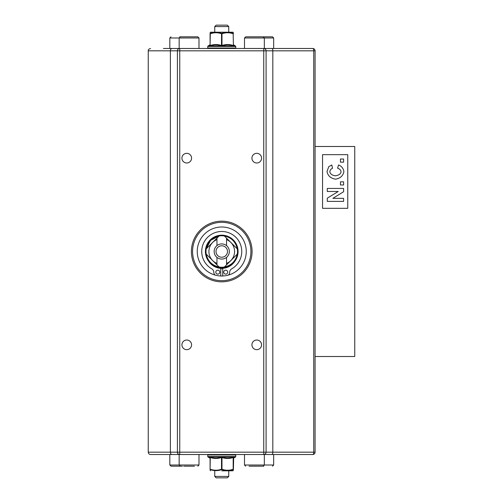 <?xml version="1.0" encoding="UTF-8"?>
<svg xmlns="http://www.w3.org/2000/svg" width="503" height="503" viewBox="0 0 503 503"><rect width="100%" height="100%" fill="white"/><g stroke="black" fill="none" stroke-linecap="round" stroke-linejoin="round"><path stroke-width="0.75" d="M221.748 470.852L232.939 470.789L221.748 470.852M210.078 457.535L210.078 469.242A0.465 0.446 -0 0 0 210.342 469.645C210.304 470.959 210.304 470.959 210.342 469.645C214.127 470.959 217.925 470.959 221.748 469.645C225.57 470.959 229.368 470.959 233.153 469.645C233.191 470.959 233.191 470.959 233.153 469.645C233.191 470.959 233.191 470.959 233.153 469.645A0.465 0.446 0 0 0 233.417 469.242L233.216 457.126C229.531 458.352 225.86 458.352 222.207 457.126L221.289 457.126C217.636 458.352 213.964 458.352 210.279 457.126L209.82 457.126C209.852 458.352 209.852 458.352 209.82 457.126A0.465 0.453 0 0 1 210.078 457.535L210.311 457.535C214.045 458.755 217.78 458.755 221.515 457.535L221.289 457.126L222.207 457.126L221.98 457.535C225.715 458.755 229.45 458.755 233.185 457.535L233.153 469.645M233.417 457.535A0.465 0.453 -0 0 1 233.675 457.126C233.644 458.352 233.644 458.352 233.675 457.126L233.216 457.126M210.342 469.645L210.311 469.242C214.045 470.557 217.78 470.557 221.515 469.242L221.515 457.535L221.98 457.535L221.98 469.242L221.515 469.242L221.748 469.645L221.98 469.242C225.715 470.557 229.45 470.557 233.185 469.242L233.417 469.242C233.417 470.55 233.417 470.55 233.417 469.242L233.65 458.057M210.279 457.126L210.078 469.242C210.078 470.55 210.078 470.55 210.078 469.242M168.077 454.517L179.747 454.517L179.747 452.184L263.748 452.184L263.748 454.517A2.333 2.333 0 0 0 266.087 452.184L313.74 452.184A2.333 0.987 90 0 1 312.753 454.517L264.333 454.517L273.67 454.517L273.67 465.017L244.502 465.017L244.502 454.517M172.013 454.517L150.573 454.517C149.165 454.372 148.385 453.593 148.24 452.184L170.385 452.184A2.333 1.628 90 0 0 172.013 454.517L179.162 454.517L179.162 465.017L169.825 465.017L170.995 466.18L179.747 466.18M249.029 466.18L263.17 466.18L264.333 465.017L264.333 454.517L179.747 454.517A2.333 2.333 0 0 1 177.408 452.184L179.747 452.184L179.747 50.816L263.748 50.816L263.748 48.483A2.333 2.333 0 0 1 266.087 50.816A2.333 2.333 0 0 0 263.748 48.483L168.077 48.483M228.746 470.852L228.746 476.416L214.75 476.416L214.75 470.852M220.213 26.584L228.746 26.584L227.318 25.15L216.177 25.15L214.75 26.584L220.213 26.584M214.75 476.416L216.177 477.85L227.318 477.85L228.746 476.416M179.747 36.82L182.438 36.82M189.078 36.82L180.326 36.82L179.162 37.983L198.993 37.983L197.83 36.82L189.078 36.82M183.689 36.82L186.387 36.82M198.993 37.983L198.993 48.483L192.429 48.483M185.726 48.483L179.747 48.483L179.747 50.816L177.408 50.816A2.333 2.333 0 0 1 179.747 48.483A2.333 2.333 0 0 0 177.408 50.816L177.408 452.184L170.385 452.184L170.385 50.816A2.333 1.628 -90 0 1 172.013 48.483L163.437 48.483M182.438 466.18L170.995 466.18M183.689 466.18L194.466 466.18M191.775 466.18L186.387 466.18M208.638 261.246A16.335 16.335 0 0 1 210.197 239.95A16.335 16.335 0 0 1 233.298 239.95A16.335 16.335 0 0 1 232.424 263.861A16.335 16.335 0 0 1 208.638 261.246A15.637 15.637 0 0 0 220.754 268.325L220.754 275.984M222.741 275.984L222.741 268.325A15.637 15.637 0 0 0 234.857 261.246M215.114 275.084A24.502 24.502 0 0 1 203.105 235.599A24.502 24.502 0 0 1 243.999 241.239A24.502 24.502 0 0 1 215.114 275.084A3.967 3.967 0 0 1 213.813 272.23A3.967 3.967 0 0 0 211.82 268.872A20.007 20.007 0 0 1 206.4 238.661A20.007 20.007 0 0 1 237.095 238.661A20.007 20.007 0 0 1 231.676 268.872A3.967 3.967 0 0 0 229.682 272.23A3.967 3.967 0 0 1 228.381 275.084M227.696 272.148A1.981 1.981 0 0 1 224.722 273.865A1.981 1.981 0 0 1 224.722 270.432A1.981 1.981 0 0 1 227.696 272.148M219.767 272.148A1.981 1.981 0 0 1 216.787 273.865A1.981 1.981 0 0 1 216.787 270.432A1.981 1.981 0 0 1 219.767 272.148M343.606 162.148L343.606 159.011L340.468 159.011L340.468 162.148L343.606 162.148M343.606 201.389L343.606 198.339L332.885 198.339L343.606 191.731L343.606 188.43L327.271 188.43L327.271 191.48L338.23 191.48L327.271 198.188L327.271 201.389L343.606 201.389M343.606 184.966L343.606 181.828L340.468 181.828L340.468 184.966L343.606 184.966M337.595 168.147C339.651 168.901 340.808 170.108 341.065 171.768C340.707 173.994 338.802 175.333 335.338 175.78C332.037 175.327 330.194 173.969 329.811 171.699C330.094 170.039 331.005 168.895 332.552 168.26L331.766 164.997L328.767 166.669L327 171.536C327.818 175.799 330.685 178.351 335.589 179.181C340.28 178.32 343.04 175.843 343.882 171.73C343.461 168.524 341.7 166.267 338.601 164.946L337.595 168.147M338.601 164.946C341.7 166.267 343.461 168.524 343.882 171.73C343.04 175.843 340.28 178.32 335.589 179.181C330.685 178.351 327.818 175.799 327 171.536L328.767 166.669L331.766 164.997M347.755 208.33L322.555 208.33L322.555 154.66L347.755 154.66L347.755 208.33M315.085 146.492L354.76 146.492L354.76 356.508L315.085 356.508M266.087 50.816L266.087 452.184L263.748 452.184L263.748 50.816L315.085 50.816A2.333 2.333 0 0 0 312.753 48.483A2.333 2.333 0 0 1 315.085 50.816A2.333 2.333 0 0 0 312.753 48.483A2.333 2.333 0 0 1 315.085 50.816L315.085 452.184A2.333 2.333 0 0 1 312.753 454.517M238.082 48.483L205.413 48.483M315.085 452.184L313.74 452.184L313.74 50.816A2.333 0.987 -90 0 0 312.753 48.483L263.748 48.483M170.995 36.82L169.825 37.983L179.162 37.983L179.162 48.483L172.013 48.483M198.993 48.483L203.08 48.483M240.415 48.483L251.066 48.483M211.977 259.881L206.217 254.116L211.977 259.881A12.871 12.871 0 0 0 213.366 261.271L216.963 264.867L216.963 263.409A12.833 12.833 0 0 1 216.963 239.591L216.963 238.133L219.132 235.97L210.612 240.365L206.217 248.884L211.977 243.119L206.217 248.884A15.75 15.75 0 0 0 206.217 254.116C207.789 261.151 212.096 265.458 219.132 267.03L216.963 264.867M226.532 264.867L224.363 267.03C231.399 265.458 235.706 261.151 237.278 254.116L231.518 259.881L237.278 254.116A15.75 15.75 0 0 0 237.278 248.884L231.518 243.119L237.278 248.884C235.706 241.849 231.399 237.542 224.363 235.97L226.532 238.133L226.532 239.591A12.833 12.833 0 0 1 226.532 263.409L226.532 264.867L230.129 261.271A12.871 12.871 0 0 0 231.518 259.881M231.518 243.119A12.871 12.871 0 0 0 230.129 241.729L226.532 238.133M216.963 238.133L213.366 241.729A12.871 12.871 0 0 0 211.977 243.119M237.278 248.884A15.75 15.75 0 0 0 206.217 248.884M206.217 254.116A15.75 15.75 0 0 0 237.278 254.116M216.963 263.409L216.963 257.385A7.583 7.583 0 0 1 216.963 245.615L216.963 239.591M216.963 245.615A7.583 7.583 0 0 1 226.532 245.615A7.583 7.583 0 0 1 226.532 257.385A7.583 7.583 0 0 1 216.963 257.385M226.532 239.591L226.532 245.615M226.532 257.385L226.532 263.409M217.692 255.555A5.734 5.734 0 0 1 220.264 245.961A5.734 5.734 0 0 1 227.287 252.984A5.734 5.734 0 0 1 217.692 255.555M181.923 344.838A4.823 4.823 0 0 1 189.159 340.663A4.823 4.823 0 0 1 189.159 349.019A4.823 4.823 0 0 1 181.923 344.838M261.573 344.838A4.823 4.823 0 0 1 254.336 349.019A4.823 4.823 0 0 1 254.336 340.663A4.823 4.823 0 0 1 261.573 344.838M181.923 158.162A4.823 4.823 0 0 1 189.159 153.981A4.823 4.823 0 0 1 189.159 162.337A4.823 4.823 0 0 1 181.923 158.162M261.573 158.162A4.823 4.823 0 0 1 254.336 162.337A4.823 4.823 0 0 1 254.336 153.981A4.823 4.823 0 0 1 261.573 158.162M191.41 251.5A30.337 30.337 0 0 1 236.913 225.231A30.337 30.337 0 0 1 236.913 277.769A30.337 30.337 0 0 1 191.41 251.5M250.915 251.5A29.168 29.168 0 0 1 207.161 276.763A29.168 29.168 0 0 1 207.161 226.237A29.168 29.168 0 0 1 250.915 251.5M257.108 466.18L251.72 466.18M263.17 466.18L259.806 466.18M263.748 466.18L261.057 466.18M249.029 36.82L251.72 36.82M254.417 36.82L245.665 36.82L244.502 37.983L273.67 37.983L273.67 48.483L264.333 48.483L264.333 37.983L263.17 36.82L254.417 36.82M259.806 36.82L266.445 36.82M273.67 37.983L272.5 36.82L263.748 36.82M210.078 33.758L210.342 33.355A0.465 0.446 180 0 0 210.078 33.758C210.078 32.45 210.078 32.45 210.078 33.758L210.078 45.465L210.311 33.758C214.045 32.444 217.78 32.444 221.515 33.758L221.98 33.758L221.748 33.355L221.515 33.758L221.515 45.465C217.78 44.245 214.045 44.245 210.311 45.465L210.279 45.874C213.964 44.648 217.636 44.648 221.289 45.874L221.98 45.465L221.98 33.758C225.715 32.444 229.45 32.444 233.185 33.758L233.417 33.758C233.417 32.45 233.417 32.45 233.417 33.758A0.465 0.446 180 0 0 233.153 33.355L233.417 45.465A0.465 0.453 180 0 0 233.675 45.874C233.644 44.648 233.644 44.648 233.675 45.874C233.644 44.648 233.644 44.648 233.675 45.874L233.185 45.465C229.45 44.245 225.715 44.245 221.98 45.465L222.207 45.874C225.86 44.648 229.531 44.648 233.216 45.874M210.279 45.874L209.82 45.874C209.852 44.648 209.852 44.648 209.82 45.874A0.465 0.453 180 0 0 210.078 45.465M233.153 33.355C233.191 32.041 233.191 32.041 233.153 33.355C229.368 32.041 225.57 32.041 221.748 33.355C217.925 32.041 214.127 32.041 210.342 33.355C210.304 32.041 210.304 32.041 210.342 33.355C210.304 32.041 210.304 32.041 210.342 33.355M221.289 45.874L222.207 45.874M232.939 32.211L210.556 32.211L232.939 32.211L233.417 32.758M209.845 458.063L207.978 456.982L235.517 456.982L235.75 456.579L207.745 456.579L207.745 454.982L235.75 454.982L235.285 454.517M197.83 466.18L198.993 465.017L179.162 465.017L180.326 466.18M220.754 268.74A17.265 17.265 0 0 0 222.741 268.74M271.834 454.517A2.333 0.987 90 0 0 272.821 452.184L272.821 50.816A2.333 0.987 -90 0 0 271.834 48.483M150.573 48.483C148.838 48.967 148.058 49.747 148.24 50.816L177.408 50.816M233.65 44.937L235.517 46.018L207.978 46.018L207.745 46.421L235.75 46.421L235.75 48.018L207.745 48.018L208.211 48.483M207.745 454.982L208.211 454.517M235.75 456.579L235.75 454.982M232.939 470.789L233.417 470.242M210.556 470.789L210.078 470.242M207.978 456.982L207.745 456.579M233.65 458.063L235.517 456.982M209.845 458.057L210.078 458.466M169.825 37.983L169.825 48.483M169.825 465.017L169.825 454.517M198.993 465.017L198.993 454.517M148.24 50.816L148.24 452.184M244.502 465.017L245.665 466.18M273.67 465.017L272.5 466.18M244.502 37.983L244.502 48.483M228.746 32.148L228.746 26.584M214.75 32.148L214.75 26.584M233.65 44.943L233.417 44.534M209.845 44.943L210.078 44.534M210.556 32.211L210.078 32.758M209.845 44.937L207.978 46.018M235.517 46.018L235.75 46.421M207.745 46.421L207.745 48.018M235.75 48.018L235.285 48.483"/></g></svg>
